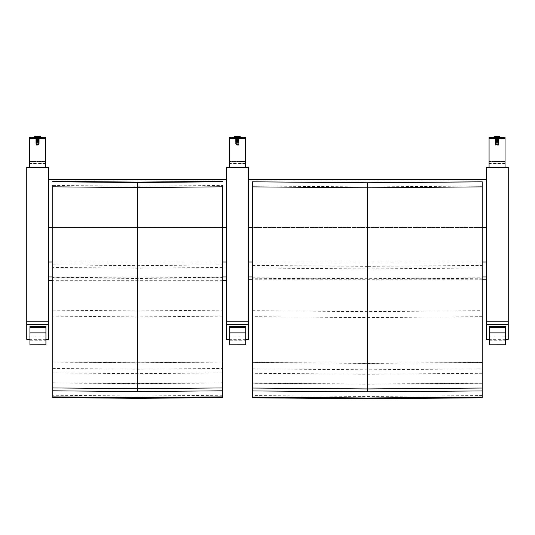 <?xml version="1.0" encoding="UTF-8"?>
<svg xmlns="http://www.w3.org/2000/svg" width="535" height="535" viewBox="0 0 535 535"><rect width="100%" height="100%" fill="white"/><g stroke="black" fill="none" stroke-linecap="round" stroke-linejoin="round"><path stroke-width="0.4" stroke-dasharray="2.67 2.01" d="M48.725 276.99L226.546 276.99L226.546 227.489L48.725 227.489L48.725 179.646L48.725 280.681L48.725 227.489M52.724 276.976L222.547 276.976M226.546 276.99L226.546 227.489M222.547 227.489L52.724 227.489M226.546 179.646L48.725 179.646M222.547 397.585L222.547 185.431L137.635 186.247L52.724 185.431L52.724 397.585M222.547 181.76L222.547 181.298M52.724 181.298L52.724 181.76M222.547 316.118L137.635 316.914L52.724 316.118M52.724 361.961L137.635 362.737L222.547 361.961M52.724 310.139L137.635 310.935L222.547 310.139M222.547 277.658L137.635 278.461L52.724 277.658M52.724 277.21L137.635 278.013L222.547 277.21M222.547 267.413L137.635 268.222L52.724 267.413M52.724 264.852L137.635 265.654L222.547 264.852M222.547 362.068L137.635 362.85L52.724 362.068M52.724 368.448L137.635 369.224L222.547 368.448M222.547 372.902L137.635 373.677L52.724 372.902M52.724 382.786L137.635 383.555L222.547 382.786M222.547 382.94L137.635 383.709L52.724 382.94M222.547 395.258L137.635 396.02L52.724 395.258M222.547 397.411L137.635 398.167L52.724 397.411M26.75 167.234L26.75 336L48.725 336L48.725 339.33M26.75 339.33L26.75 336M45.93 339.33L29.947 339.33M48.725 167.234L48.725 336M26.75 167.662L48.725 167.662M45.93 326.47L45.93 344.781M29.947 344.781L29.947 340.233L45.93 340.233M45.93 339.243L29.947 339.243L29.947 340.233M29.947 339.243L29.947 326.47M36.199 138.19L40.533 138.19L34.541 138.19L39.035 138.19L36.199 138.19L36.199 139.194L38.874 139.194L36.199 139.194M37.537 137.689L34.541 137.696L37.537 137.689M37.537 145.186L36.039 145.186L37.537 145.186M45.528 138.277L45.528 138.873L29.545 138.873L29.545 137.689L29.545 138.277L45.528 138.277L45.528 167.582L29.545 167.582L29.545 138.277M29.545 137.696L45.528 137.689M29.545 138.873L29.545 167.662L45.528 167.582M45.528 167.662L45.528 138.873M45.528 163.583L29.545 163.583M36.621 144.811L38.46 144.811L36.621 144.811L36.621 139.194L38.46 139.194L36.621 139.194L38.46 139.194L36.621 139.194L36.621 138.819L38.46 138.819L36.621 138.819M37.537 138.184L40.413 138.19L37.537 138.184M36.199 144.811L38.874 144.811L36.199 144.811L35.805 143.266L39.269 143.266L35.805 143.266M36.199 143.266L38.874 143.266L36.199 143.266L35.805 142.591L39.269 142.591L35.805 142.591M36.199 142.591L38.874 142.591L36.199 142.591L35.805 141.909L39.269 141.909L35.805 141.909M36.199 141.909L38.874 141.909L36.199 141.909L35.805 141.227L39.269 141.233L35.805 141.227M36.199 141.227L38.874 141.227L36.199 141.227L35.805 140.551L39.269 140.551L35.805 140.551M36.199 140.551L38.881 140.551L36.199 140.551L35.805 139.869L39.269 139.869L35.805 139.869M36.199 139.869L38.881 139.869L36.199 139.869L35.805 139.194L39.269 139.194L35.805 139.194M38.874 137.769L34.541 137.769L40.533 137.769L36.039 137.769L38.874 137.769L38.874 138.766L36.199 138.766L38.874 138.766M37.537 137.274L34.541 137.268L37.537 137.274M37.537 144.764L36.039 144.758L37.537 144.764M29.545 137.869L29.545 137.261L45.528 137.274L45.528 137.869L29.545 137.869L29.545 167.315L45.528 167.315L45.528 137.869M45.528 167.234L29.545 167.315M29.545 163.322L45.528 163.322M38.46 144.383L36.621 144.383L38.46 144.383L38.46 138.766L36.621 138.766L38.46 138.766L36.621 138.766L38.46 138.766L38.46 138.391L36.621 138.391L38.46 138.391M37.537 137.769L40.413 137.769L37.537 137.769M38.881 144.383L36.199 144.383L38.881 144.383L39.269 142.838L35.805 142.845L39.269 142.838M38.881 142.838L36.199 142.845L38.881 142.838L39.269 142.163L35.805 142.163L39.269 142.163M38.881 142.163L36.199 142.163L38.881 142.163L39.269 141.481L35.805 141.481L39.269 141.481M38.881 141.481L36.199 141.481L38.881 141.481L39.269 140.805L35.805 140.805L39.269 140.805M38.881 140.805L36.199 140.805L38.881 140.805L39.269 140.123L35.805 140.123L39.269 140.123M38.881 140.123L36.199 140.123L38.881 140.123L39.269 139.448L35.805 139.448L39.269 139.448M38.881 139.448L36.199 139.448L38.881 139.448L39.269 138.766L35.805 138.766L39.269 138.766M482.236 397.826L482.236 185.973L367.358 186.942L252.48 185.973L252.48 397.826M482.236 185.973L482.236 181.846M367.358 182.776L367.358 266.363L482.236 265.407M482.236 316.666L367.358 317.616L252.48 316.666M252.48 362.389L367.358 363.325L482.236 362.389M252.48 310.688L367.358 311.644L482.236 310.688M482.236 278.227L367.358 279.176L252.48 278.227M252.48 277.772L367.358 278.728L482.236 277.772M482.236 267.975L367.358 268.931L252.48 267.975M252.48 265.407L367.358 266.363M482.236 362.503L367.358 363.432L252.48 362.503M252.48 368.856L367.358 369.785L482.236 368.856M482.236 373.296L367.358 374.226L252.48 373.296M252.48 383.14L367.358 384.056L482.236 383.14M482.236 383.294L367.358 384.217L252.48 383.294M482.236 395.546L367.358 396.462L252.48 395.546M482.236 397.665L367.358 398.582L252.48 397.665M248.521 267.935L486.275 267.935L486.275 276.99L248.521 276.99L486.275 276.99L486.275 227.489L248.521 227.489L248.521 179.646L248.521 279.792L248.521 227.489M252.48 276.976L482.236 276.976M482.236 227.489L252.48 227.489M486.275 267.935L486.275 227.489M245.725 326.47L245.725 344.781M229.742 344.781L229.742 340.233L245.725 340.233M245.725 339.243L229.742 339.243L229.742 340.233M229.742 339.243L229.742 326.47M505.455 326.47L505.455 344.781M489.471 344.781L489.471 340.233L505.455 340.233M505.455 339.243L489.471 339.243L489.471 340.233M489.471 339.243L489.471 326.47M226.546 167.234L226.546 336L248.521 336L248.521 339.33M226.546 339.33L226.546 336M245.725 339.33L229.742 339.33M248.521 167.234L248.521 336M226.546 167.662L248.521 167.662M235.995 138.19L240.329 138.19L234.337 138.19L238.831 138.19L235.995 138.19L235.995 139.194L238.67 139.194L235.995 139.194M237.333 137.689L240.329 137.696L237.333 137.689M237.333 145.186L238.831 145.186L237.333 145.186M245.324 138.277L245.324 138.873L229.341 138.873L229.341 137.689L229.341 138.277L245.324 138.277L245.324 167.582L229.341 167.582L229.341 138.277M229.341 137.696L245.324 137.689M229.341 138.873L229.341 167.662L245.324 167.582M245.324 167.662L245.324 138.873M245.324 163.583L229.341 163.583M236.41 144.811L238.249 144.811L236.41 144.811L236.41 139.194L238.249 139.194L236.41 139.194L238.249 139.194L236.41 139.194L236.41 138.819L238.249 138.819L236.41 138.819M237.333 138.184L234.457 138.19L237.333 138.184M235.988 144.811L238.67 144.811L235.988 144.811L235.601 143.266L239.065 143.266L235.601 143.266M235.988 143.266L238.67 143.266L235.988 143.266L235.601 142.591L239.065 142.591L235.601 142.591M235.988 142.591L238.67 142.591L235.988 142.591L235.601 141.909L239.065 141.909L235.601 141.909M235.988 141.909L238.67 141.909L235.988 141.909L235.601 141.227L239.065 141.233L235.601 141.227M235.988 141.227L238.67 141.227L235.988 141.227L235.601 140.551L239.065 140.551L235.601 140.551M235.988 140.551L238.67 140.551L235.988 140.551L235.601 139.869L239.065 139.869L235.601 139.869M235.988 139.869L238.67 139.869L235.988 139.869L235.601 139.194L239.065 139.194L235.601 139.194M238.67 137.769L234.337 137.769L240.329 137.769L235.835 137.769L238.67 137.769L238.67 138.766L235.995 138.766L238.67 138.766M237.333 137.274L240.329 137.268L237.333 137.274M237.333 144.764L235.835 144.758L237.333 144.764M229.341 137.869L229.341 137.261L245.324 137.274L245.324 137.869L229.341 137.869L229.341 167.315L245.324 167.315L245.324 137.869M245.324 167.234L229.341 167.315M229.341 163.322L245.324 163.322M238.249 144.383L236.41 144.383L238.249 144.383L238.249 138.766L236.41 138.766L238.249 138.766L236.41 138.766L238.249 138.766L238.249 138.391L236.41 138.391L238.249 138.391M237.333 137.769L234.457 137.769L237.333 137.769M238.67 144.383L235.995 144.383L238.67 144.383L239.065 142.838L235.601 142.845L239.065 142.838M238.67 142.838L235.995 142.845L238.67 142.838L239.065 142.163L235.601 142.163L239.065 142.163M238.67 142.163L235.995 142.163L238.67 142.163L239.065 141.481L235.601 141.481L239.065 141.481M238.67 141.481L235.995 141.481L238.67 141.481L239.065 140.805L235.601 140.805L239.065 140.805M238.67 140.805L235.995 140.805L238.67 140.805L239.065 140.123L235.601 140.123L239.065 140.123M238.67 140.123L235.995 140.123L238.67 140.123L239.065 139.448L235.601 139.448L239.065 139.448M238.67 139.448L235.995 139.448L238.67 139.448L239.065 138.766L235.601 138.766L239.065 138.766M486.275 167.234L486.275 336L508.25 336L508.25 339.33M486.275 339.33L486.275 336M505.455 339.33L489.471 339.33M508.25 167.234L508.25 336M486.275 167.662L508.25 167.662M495.724 138.19L500.058 138.19L494.066 138.19L498.56 138.19L495.724 138.19L495.724 139.194L498.399 139.194L495.724 139.194M497.062 137.689L494.066 137.696L497.062 137.689M497.062 145.186L498.56 145.186L497.062 145.186M505.053 138.277L505.053 138.873L489.07 138.873L489.07 137.689L489.07 138.277L505.053 138.277L505.053 167.582L489.07 167.582L489.07 138.277M489.07 137.696L505.053 137.689M489.07 138.873L489.07 167.662L505.053 167.582M505.053 167.662L505.053 138.873M505.053 163.583L489.07 163.583M496.146 144.811L497.978 144.811L496.146 144.811L496.146 139.194L497.978 139.194L496.146 139.194L497.978 139.194L496.146 139.194L496.146 138.819L497.978 138.819L496.146 138.819M497.062 138.184L499.937 138.19L497.062 138.184M495.724 144.811L498.399 144.811L495.724 144.811L495.33 143.266L498.794 143.266L495.33 143.266M495.724 143.266L498.399 143.266L495.724 143.266L495.33 142.591L498.794 142.591L495.33 142.591M495.724 142.591L498.399 142.591L495.724 142.591L495.33 141.909L498.794 141.909L495.33 141.909M495.724 141.909L498.399 141.909L495.724 141.909L495.33 141.227L498.794 141.233L495.33 141.227M495.724 141.227L498.399 141.227L495.724 141.227L495.33 140.551L498.794 140.551L495.33 140.551M495.724 140.551L498.399 140.551L495.724 140.551L495.33 139.869L498.794 139.869L495.33 139.869M495.724 139.869L498.399 139.869L495.724 139.869L495.33 139.194L498.794 139.194L495.33 139.194M498.399 137.769L494.066 137.769L500.058 137.769L495.564 137.769L498.399 137.769L498.399 138.766L495.724 138.766L498.399 138.766M497.062 137.274L500.058 137.268L497.062 137.274M497.062 144.764L495.564 144.758L497.062 144.764M489.07 137.869L489.07 137.261L505.053 137.274L505.053 137.869L489.07 137.869L489.07 167.315L505.053 167.315L505.053 137.869M505.053 167.234L489.07 167.315M489.07 163.322L505.053 163.322M497.978 144.383L496.146 144.383L497.978 144.383L497.978 138.766L496.146 138.766L497.978 138.766L496.146 138.766L497.978 138.766L497.978 138.391L496.146 138.391L497.978 138.391M497.062 137.769L499.937 137.769L497.062 137.769M498.399 144.383L495.724 144.383L498.399 144.383L498.794 142.838L495.33 142.845L498.794 142.838M498.399 142.838L495.724 142.845L498.399 142.838L498.794 142.163L495.33 142.163L498.794 142.163M498.399 142.163L495.724 142.163L498.399 142.163L498.794 141.481L495.33 141.481L498.794 141.481M498.399 141.481L495.724 141.481L498.399 141.481L498.794 140.805L495.33 140.805L498.794 140.805M498.399 140.805L495.724 140.805L498.399 140.805L498.794 140.123L495.33 140.123L498.794 140.123M498.399 140.123L495.724 140.123L498.399 140.123L498.794 139.448L495.33 139.448L498.794 139.448M498.399 139.448L495.724 139.448L498.399 139.448L498.794 138.766L495.33 138.766L498.794 138.766M48.725 267.935L226.546 267.935M52.724 262.023L222.547 262.023M48.725 181.071L226.546 181.071M137.635 265.654L137.635 182.114M45.528 161.59L29.545 161.59L45.528 161.59M37.537 136.94L40.413 136.947L37.537 136.94M34.668 136.947L37.537 136.692C42.506 136.786 39.262 136.505 40.413 136.947L40.413 138.19M29.545 161.316L45.528 161.316L29.545 161.316M40.413 136.519L34.668 136.519M37.537 136.278L40.145 136.271M367.358 317.616L367.358 363.325M248.521 179.646L486.275 179.646M252.48 262.023L482.236 262.023M248.521 181.071L486.275 181.071M245.324 161.59L229.341 161.59L245.324 161.59M237.333 136.94L234.457 136.947L237.333 136.94M234.457 136.947L237.333 136.692C242.295 136.786 239.051 136.505 240.202 136.947M229.341 161.316L245.324 161.316L229.341 161.316M240.202 136.519L234.457 136.519M237.333 136.278L239.941 136.271M505.053 161.59L489.07 161.59L505.053 161.59M497.062 136.94L499.937 136.947L497.062 136.94M494.186 138.19L494.186 136.947L497.062 136.692C502.024 136.786 498.78 136.505 499.937 136.947L499.937 138.19M489.07 161.316L505.053 161.316L489.07 161.316M499.937 136.519L494.186 136.519M497.062 136.278L499.67 136.271M222.547 280.681L52.724 280.681M40.533 138.19L40.533 137.696M34.541 138.19L34.541 137.696M39.035 145.186L39.035 138.19M36.039 145.186L36.039 138.19M38.46 144.811L38.46 138.819M38.874 138.19L38.874 139.194M34.668 137.769L34.668 138.19M38.874 144.811L39.269 143.266M38.874 143.266L39.269 142.591M38.874 142.591L39.269 141.909M38.874 141.909L39.269 141.233M38.874 141.227L39.269 140.551M38.881 140.551L39.269 139.869M38.881 139.869L39.269 139.194M40.533 137.769L40.533 137.268M34.541 137.769L34.541 137.268M39.035 144.758L39.035 137.769M36.039 144.758L36.039 137.769M36.621 144.383L36.621 138.391M36.199 137.769L36.199 138.766M40.413 137.261L40.413 137.769M36.199 144.383L35.805 142.845M36.199 142.845L35.805 142.163M36.199 142.163L35.805 141.481M36.199 141.481L35.805 140.805M36.199 140.805L35.805 140.123M36.199 140.123L35.805 139.448M36.199 139.448L35.805 138.766M482.236 279.792L252.48 279.792M240.329 138.19L240.329 137.696M234.337 138.19L234.337 137.696M238.831 145.186L238.831 138.19M235.835 145.186L235.835 138.19M238.249 144.811L238.249 138.819M238.67 138.19L238.67 139.194M234.457 137.769L234.457 138.19M240.202 137.769L240.202 138.19M238.67 144.811L239.065 143.266M238.67 143.266L239.065 142.591M238.67 142.591L239.065 141.909M238.67 141.909L239.065 141.233M238.67 141.227L239.065 140.551M238.67 140.551L239.065 139.869M238.67 139.869L239.065 139.194M240.329 137.769L240.329 137.268M234.337 137.769L234.337 137.268M238.831 144.758L238.831 137.769M235.835 144.758L235.835 137.769M236.41 144.383L236.41 138.391M235.995 137.769L235.995 138.766M235.995 144.383L235.601 142.845M235.995 142.845L235.601 142.163M235.995 142.163L235.601 141.481M235.995 141.481L235.601 140.805M235.995 140.805L235.601 140.123M235.995 140.123L235.601 139.448M235.995 139.448L235.601 138.766M500.058 138.19L500.058 137.696M494.066 138.19L494.066 137.696M498.56 145.186L498.56 138.19M495.564 145.186L495.564 138.19M497.978 144.811L497.978 138.819M498.399 138.19L498.399 139.194M498.399 144.811L498.794 143.266M498.399 143.266L498.794 142.591M498.399 142.591L498.794 141.909M498.399 141.909L498.794 141.233M498.399 141.227L498.794 140.551M498.399 140.551L498.794 139.869M498.399 139.869L498.794 139.194M500.058 137.769L500.058 137.268M494.066 137.769L494.066 137.268M498.56 144.758L498.56 137.769M495.564 144.758L495.564 137.769M496.146 144.383L496.146 138.391M495.724 137.769L495.724 138.766M494.186 137.261L494.186 137.769M499.937 137.261L499.937 137.769M495.724 144.383L495.33 142.845M495.724 142.845L495.33 142.163M495.724 142.163L495.33 141.481M495.724 141.481L495.33 140.805M495.724 140.805L495.33 140.123M495.724 140.123L495.33 139.448M495.724 139.448L495.33 138.766"/><path stroke-width="0.8" d="M48.725 276.976L52.724 276.976M222.547 276.976L226.546 276.976M226.546 227.489L222.547 227.489M52.724 227.489L48.725 227.489M48.725 179.646L226.546 179.646M222.547 185.431L222.547 387.935L137.635 388.684L52.724 387.935L52.724 185.431M222.547 181.298L222.547 181.76L137.635 182.542L52.724 181.76L52.724 181.298L137.635 182.114L222.547 181.298L137.635 182.114L52.724 181.298M222.547 387.935L222.547 397.585L137.635 398.341L52.724 397.585L52.724 387.935M52.724 186.815L137.635 187.591L222.547 186.815M222.547 390.811L137.635 391.56L52.724 390.811M222.547 396.876L137.635 397.632L52.724 396.876M48.725 324.625L48.725 167.234L26.75 167.234L26.75 324.625L48.725 324.625L48.725 339.33L45.93 339.33M29.947 339.33L26.75 339.33L26.75 324.625M29.947 327.467L29.947 344.801L45.93 344.781L45.93 327.467L29.947 327.467L29.947 326.47L45.93 326.47L45.93 327.467M29.545 167.234L29.545 138.431L45.528 138.431L45.528 137.261L29.545 137.261L29.545 138.431M45.528 138.431L45.528 167.234M482.236 186.869L482.236 181.846L367.358 182.776L482.236 181.806L367.358 182.776L252.48 181.806L367.358 182.776L367.358 187.792L482.236 186.869L482.236 388.049L367.358 388.945L252.48 388.049L252.48 181.846M367.358 182.776L252.48 181.806L252.48 185.973M482.236 388.049L482.236 397.826L367.358 398.736L252.48 397.826L252.48 388.049M252.48 186.869L367.358 187.792L367.358 391.834L252.48 390.931M482.236 390.931L367.358 391.834M482.236 397.09L367.358 398L252.48 397.09M248.521 276.976L252.48 276.976M482.236 276.976L486.275 276.976M486.275 227.489L482.236 227.489M252.48 227.489L248.521 227.489M248.521 179.646L486.275 179.646M229.742 327.467L229.742 344.801L245.725 344.781L245.725 327.467L229.742 327.467L229.742 326.47L245.725 326.47L245.725 327.467M489.471 327.467L489.471 344.801L505.455 344.781L505.455 327.467L489.471 327.467L489.471 326.47L505.455 326.47L505.455 327.467M248.521 324.625L248.521 167.234L226.546 167.234L226.546 324.625L248.521 324.625L248.521 339.33L245.725 339.33M229.742 339.33L226.546 339.33L226.546 324.625M229.341 167.234L229.341 138.431L245.324 138.431L245.324 137.261L229.341 137.261L229.341 138.431M245.324 138.431L245.324 167.234M508.25 324.625L508.25 167.234L486.275 167.234L486.275 324.625L508.25 324.625L508.25 339.33L505.455 339.33M489.471 339.33L486.275 339.33L486.275 324.625M489.07 167.234L489.07 138.431L505.053 138.431L505.053 137.261L489.07 137.261L489.07 138.431M505.053 138.431L505.053 167.234M48.725 262.023L52.724 262.023M222.547 262.023L226.546 262.023M137.635 182.542L137.635 391.56M48.725 321.194L26.75 321.194M29.947 332.87L45.93 332.87M34.668 136.947L34.668 136.519L40.413 136.519L40.413 137.261M40.145 136.271L37.537 136.278M248.521 262.023L252.48 262.023M482.236 262.023L486.275 262.023M229.742 332.87L245.725 332.87M489.471 332.87L505.455 332.87M248.521 321.194L226.546 321.194M234.457 136.947L234.457 136.519L240.202 136.519L240.202 136.947M239.941 136.271L237.333 136.278M508.25 321.194L486.275 321.194M494.186 137.261L494.186 136.519L499.937 136.519L499.937 137.261M499.67 136.271L497.062 136.278M226.546 280.681L222.547 280.681M52.724 280.681L48.725 280.681M29.947 344.801L45.93 344.801M29.545 137.261L45.528 137.261M34.668 136.519L40.413 136.519M486.275 279.792L482.236 279.792M252.48 279.792L248.521 279.792M229.742 344.801L245.725 344.801M489.471 344.801L505.455 344.801M229.341 137.261L245.324 137.261M234.457 136.519L240.202 136.519M489.07 137.261L505.053 137.261M494.186 136.519L499.937 136.519"/></g></svg>
